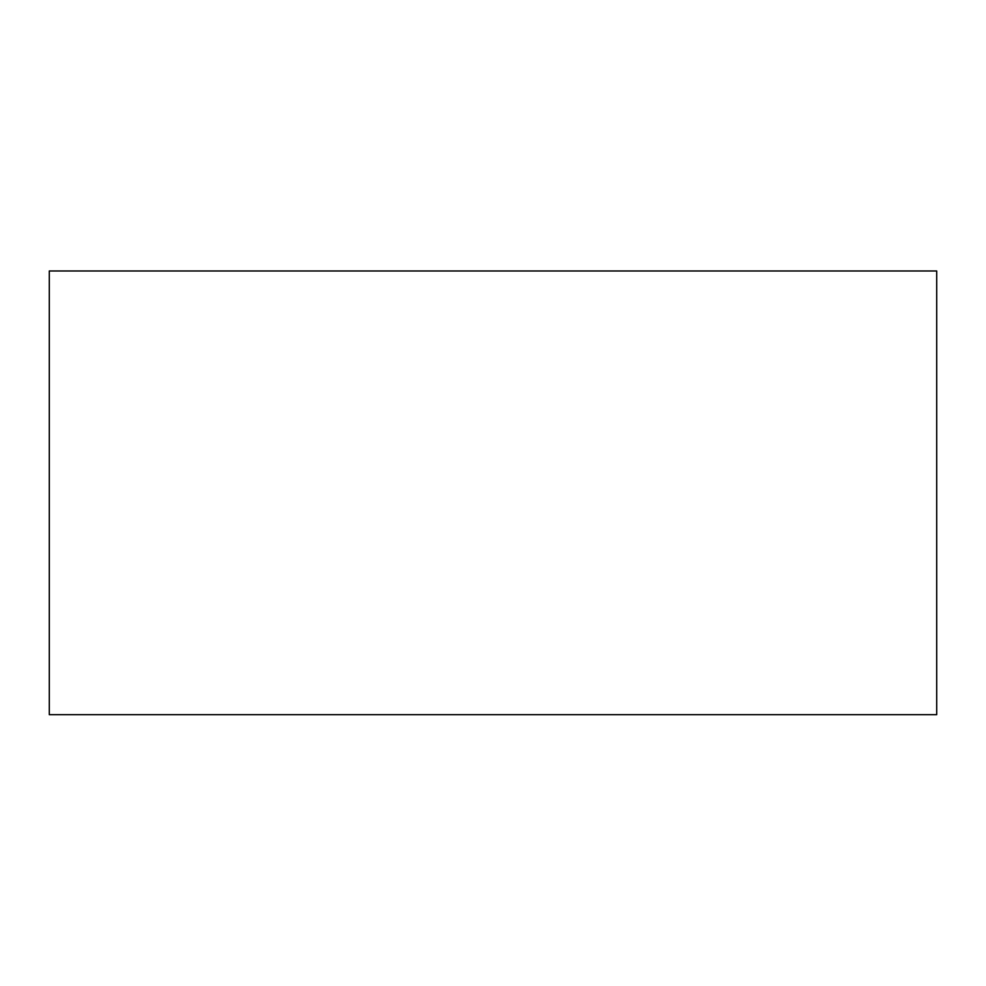 <?xml version="1.0" encoding="UTF-8"?>
<svg xmlns="http://www.w3.org/2000/svg" width="986" height="986" viewBox="0 0 986 986"><rect width="100%" height="100%" fill="white"/><g stroke="black" fill="none" stroke-linecap="round" stroke-linejoin="round"><path stroke-width="1.48" d="M936.7 714.677L49.3 714.677L49.3 270.977L936.7 270.977L936.7 714.677"/></g></svg>
